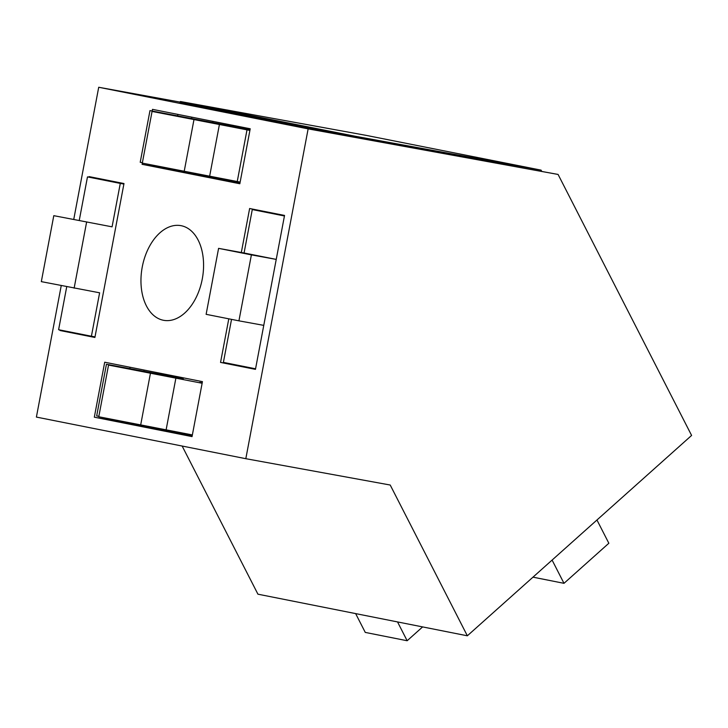 <?xml version="1.0" encoding="UTF-8"?>
<svg xmlns="http://www.w3.org/2000/svg" width="728" height="728" viewBox="0 0 728 728"><rect width="100%" height="100%" fill="white"/><g stroke="black" fill="none" stroke-linecap="round" stroke-linejoin="round"><path stroke-width="1.09" d="M142.251 267.012A48.112 30.603 -79.7 0 0 163.636 320.311A48.112 30.603 -79.7 0 0 202.284 278.942A48.112 30.603 -79.7 0 0 180.899 225.644A48.112 30.603 -79.7 0 0 142.251 267.012M60.096 330.002L59.996 330.512L94.904 337.455L123.987 183.538L89.08 176.604L88.971 177.168M85.504 335.053L59.996 330.512M85.485 335.162L94.977 337.046M119.965 420.957L119.802 421.831L192.192 435.872M119.802 421.831L94.322 417.18L192.046 436.609L202.439 381.636L104.705 362.216L94.322 417.18M130.112 367.267L129.875 368.514M155 428.474L155.146 427.718M165.029 375.375L165.247 374.247M246.064 366.894L220.548 362.426L255.455 369.36L284.539 215.442L249.631 208.508L241.323 252.498M246.037 367.067L255.528 368.959M228.792 318.819L220.548 362.426M167.731 168.168L167.586 168.969L142.097 164.319L239.831 183.747L250.214 128.774L152.489 109.355L152.17 111.011M167.586 168.969L239.967 183.001M202.775 175.612L202.921 174.847M212.813 122.513L213.022 121.385M467.349 635.799L691.6 435.435L558.085 174.447L308.135 128.874L245.818 458.695L390.217 485.03L467.349 635.799L257.93 594.185L182.146 446.046M245.818 458.695L36.4 417.08L61.243 285.594M558.085 174.447L354.39 137.028L179.88 102.348L180.398 101.511L366.575 135.453L541.095 170.134L354.918 136.191L180.398 101.511M180.289 102.129L98.717 87.26L73.765 219.319M308.135 128.874L98.717 87.26M240.14 182.091L142.306 163.108L142.097 164.319M177.896 114.405L177.641 115.716M181.545 171.744L181.691 170.944M191.61 118.491L191.855 117.172M133.761 424.606L133.925 423.732M143.844 371.28L144.071 370.042M541.623 171.18L541.095 170.134M354.918 136.191L354.745 137.091M142.306 163.108L152.07 111.439L177.55 116.089L149.977 110.611L250.041 129.684M142.379 162.708L140.213 162.28L149.977 110.611M249.986 129.984L243.216 128.747L249.968 130.084M249.904 130.421L152.07 111.439M237.237 181.563L247.001 129.893M209.664 176.085L219.428 124.406M184.184 171.435L193.948 119.765M95.013 336.882L91.41 336.227L99.618 292.802L41.323 281.636L53.79 215.67L112.076 226.836L120.284 183.411L123.887 184.066M53.79 215.67L112.076 226.836M79.27 220.32L87.478 176.895L120.284 183.411M87.478 176.895L123.942 183.747M66.73 286.686L58.604 329.711L91.41 336.227M74.138 288.161L86.596 222.195M284.512 215.588L252.279 209.573L244.071 252.998L276.231 259.396L251.397 254.873L238.93 320.839L263.764 325.371M238.93 320.839L206.124 314.323L218.591 248.357L244.071 252.998M231.531 319.365L223.396 362.389L255.564 368.787M284.439 215.97L252.279 209.573M251.397 254.873L218.591 248.357M192.365 434.935L98.771 416.753L108.536 365.074L134.016 369.724L106.443 364.246L183.283 378.706M98.844 416.343L96.678 415.916L106.443 364.246M202.211 382.846L199.681 382.382L202.202 382.882M202.129 383.256L108.536 365.074M166.139 429.72L175.903 378.05M140.659 425.07L150.414 373.4M355.646 613.604L365.265 632.414L407.152 640.74L422.622 626.908M407.152 640.74L397.524 621.921M552.097 560.078L563.991 583.328L532.978 577.158M563.991 583.328L608.845 543.252L596.951 520.001"/></g></svg>
